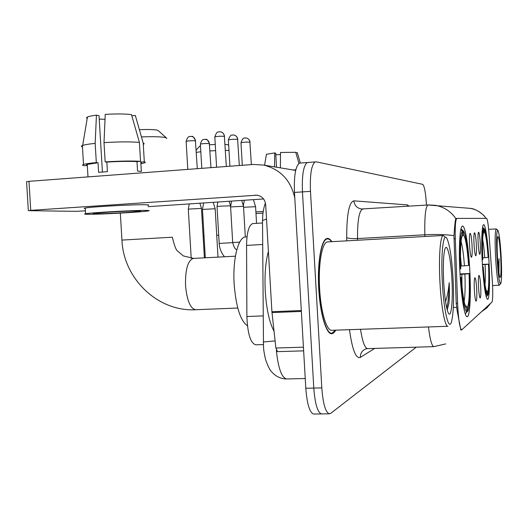 <?xml version="1.0" encoding="UTF-8"?>
<svg xmlns="http://www.w3.org/2000/svg" width="528" height="528" viewBox="0 0 528 528"><rect width="100%" height="100%" fill="white"/><g stroke="black" fill="none" stroke-linecap="round" stroke-linejoin="round"><path stroke-width="0.79" d="M469.722 269.227C468.461 245.599 465.016 224.684 462.356 226.116C459.782 226.486 458.561 248.846 460 273.61C461.294 297.673 464.726 317.552 467.201 316.708C470.019 316.813 471.134 293.462 469.722 269.227M488.935 260.575C487.892 241.039 485.371 223.72 483.582 224.717C481.813 224.862 481.16 243.19 482.328 263.551C483.78 285.826 485.542 297.772 487.615 299.389C489.502 299.442 490.083 280.493 488.935 260.575M478.157 243.514C477.866 237.415 477.965 233.66 478.454 232.247C479.16 232.003 479.761 235.587 480.256 243.005C480.586 250.371 480.401 254.153 479.695 254.351C479.061 253.282 478.546 249.665 478.157 243.514M474.038 244.504C473.735 238.207 473.847 234.313 474.375 232.808C475.141 232.498 475.781 236.214 476.309 243.956C476.645 251.651 476.434 255.578 475.669 255.75C474.989 254.615 474.441 250.866 474.038 244.504M469.577 245.579C469.273 239.072 469.399 235.019 469.96 233.416C470.791 233.033 471.484 236.887 472.039 244.985C472.388 253.031 472.144 257.123 471.313 257.261C470.58 256.054 469.999 252.16 469.577 245.579M478.546 287.423C478.243 280.936 478.361 276.956 478.896 275.471C479.602 275.24 480.203 278.751 480.685 286.004C481.021 293.845 480.81 297.845 480.051 298.01C479.424 296.914 478.922 293.39 478.546 287.423M474.368 290.195C474.052 283.477 474.184 279.332 474.758 277.754C475.53 277.457 476.164 281.101 476.672 288.664C477.022 296.868 476.784 301.039 475.952 301.165C475.286 300.003 474.758 296.347 474.368 290.195M492.248 279.728L492.439 282.83C492.961 293.746 492.796 300.175 491.951 302.122L461.644 329.954C459.736 328.284 458.39 319.374 457.591 303.23L455.314 238.702C454.991 226.578 455.492 219.813 456.819 218.42L486.572 218.354C487.456 219.087 488.255 224.07 488.968 233.303L492.248 279.728M263.393 344.56L255.651 344.81C250.516 343.108 247.592 333.676 246.886 316.516L246.563 245.395C246.807 232.518 248.82 225.251 252.615 223.601L262.522 222.974L252.615 223.601M331.835 241.672C330.238 239.184 328.627 238.128 327.017 238.498C321.275 239.257 317.137 263.036 318.76 289.054C320.1 314.14 326.37 334.627 331.894 333.755L333.96 332.785L335.854 330.152M460.878 329.98L457.228 311.282L456.199 303.323L453.981 235.673C454.641 225.7 455.261 219.991 455.829 218.546L456.443 218.44M300.637 162.987L299.482 163.106C295.548 166.003 293.878 175.778 294.472 192.436L305.804 388.245L313.79 388.08C315.011 403.775 317.546 412.388 321.394 413.926L321.882 413.919L321.394 413.926C317.546 412.388 315.011 403.775 313.79 388.08L302.458 191.895L313.79 388.08L321.809 387.908C323.017 403.636 325.499 412.269 329.248 413.813L330.706 413.351L416.262 347.167M308.418 162.406L307.296 162.525C303.468 165.416 301.851 175.204 302.458 191.895C301.851 175.204 303.468 165.416 307.296 162.525L308.53 162.433M426.419 205.082L426.287 202.778C425.535 191.935 424.327 185.79 422.677 184.338L316.226 161.825L315.137 161.938C311.414 164.828 309.863 174.629 310.477 191.354L321.809 387.908M305.804 388.245C307.025 403.913 309.619 412.513 313.573 414.044L314.068 414.038M255.974 213.55L262.984 213.107M255.882 211.913L263.215 211.451M275.807 154.724L280.474 154.585M295.805 169.891L292.789 169.924M300.293 162.954L297.29 152.651L295.865 152.764M280.381 167.858L280.493 152.48L295.726 152.295L298.967 163.396M276.533 167.218L275.715 153.146L274.679 152.929L274.56 166.894M274.679 152.929L266.442 154.275L265.188 161.614M497.013 257.974C498.201 276.104 499.475 284.618 500.828 283.523C501.739 279.741 501.838 270.593 501.118 256.073C500.26 241.956 499.204 233.376 497.944 230.327C496.485 230.089 496.175 239.303 497.013 257.974M497.673 230.089L496.247 228.921C495.013 231.007 494.802 240.728 495.614 258.086C496.683 274.943 497.917 283.998 499.303 285.245M500.663 256.285C499.765 242.431 498.782 235.91 497.719 236.709C497.033 239.56 496.96 246.569 497.508 257.743C498.175 268.594 498.98 275.161 499.924 277.457C501.065 277.583 501.31 270.527 500.663 256.285M498.934 273.207L499.033 258.667L498.109 266.026M499.033 258.667L498.531 270.178M199.261 146.665L200.475 145.933M209.616 144.784L215.252 144.454M225.04 144.421L227.667 144.698L228.69 145.306M228.994 150.434L225.397 150.388M215.615 150.619L209.979 150.935M200.818 151.741L196.33 152.368M482.585 227.33L484.414 228.914C486.011 232.432 487.344 241.897 488.413 257.308L488.143 257.42C487.113 242.992 485.866 234.485 484.394 231.904L484.209 228.65M482.539 267.036L482.909 267.01C484.169 284.295 485.628 293.806 487.285 295.555L486.189 296.762M482.137 259.783L482.506 259.75C481.833 242.194 482.189 231.845 483.575 228.716L482.513 227.766M482.909 267.01L483.212 266.858C484.189 280.441 485.364 288.77 486.73 291.845L487.285 295.555M483.575 228.716L483.523 232.505C482.5 236.372 482.255 245.414 482.81 259.624L482.506 259.75M482.526 266.864L483.212 266.858M482.737 257.816L488.143 257.42M484.394 231.904L483.371 233.039M482.381 264.396L488.796 264.139C489.456 280.19 489.179 290.433 487.978 294.875L486.394 296.531M487.898 295.06L487.714 291.819C488.836 288.07 489.106 278.89 488.525 264.271L488.796 264.139M486.189 290.433L487.714 291.819M488.525 264.271L482.394 264.719M139.392 129.703C147.662 129.347 153.562 129.479 157.093 130.093L158.433 130.779L166.195 137.749M166.888 138.369L165.02 137.452C160.446 136.686 152.592 136.508 141.451 136.91M460.667 266.066L468.613 265.492C467.32 248.12 465.617 237.89 463.492 234.802L463.274 230.861L461.472 229.251L460.898 229.277M246.22 236.907L245.177 236.966C238.049 237.62 232.571 259.849 234.155 284.203C236.042 307.065 240.471 320.925 247.434 325.769M460.258 277.834L460.812 277.781C462.436 298.848 464.455 310.273 466.864 312.068L465.254 313.83M459.769 268.97L460.317 268.924C459.571 247.447 460.244 234.795 462.337 230.96L460.825 229.607M468.613 265.492L469.009 265.327C467.735 247.619 466 236.359 463.802 231.541L463.274 230.861M460.812 277.781L461.261 277.563C462.422 292.961 463.921 302.795 465.775 307.078L466.64 308.108L466.864 312.068M462.337 230.96L462.561 234.927L461.987 236.188C460.581 241.553 460.178 252.404 460.772 268.739L460.317 268.924M466.64 308.108L466.059 307.573M460.238 277.55L461.261 277.563M463.492 234.802L461.855 236.636M460.02 273.926L469.471 273.557C470.204 292.228 469.722 304.603 468.032 310.702L465.901 313.124M467.762 311.342L467.537 307.408C469.22 302.623 469.735 291.403 469.075 273.755L469.471 273.557M465.036 305.125L467.537 307.408M469.075 273.755L460.046 274.402M202.455 209.444L215.173 208.745L218.005 257.11M203.663 202.957L202.468 209.385L205.306 257.789M188.298 209.121L201.491 208.395M243.573 207.266L255.592 206.699L256.549 223.364M252.866 199.676L253.433 199.742L255.578 206.646M230.591 206.923L243.533 206.276M221.529 206.092L230.551 205.828L232.69 242.642L219.193 243.434L217.021 206.507L221.529 206.092M295.673 170.445L292.578 169.891M294.796 198.013C290.849 180.338 280.493 169.363 263.716 165.086L253.499 164.452L28.961 181.335L30.736 210.355L257.123 195.188C262.145 196.231 264.997 199.406 265.683 204.719L271.913 311.705L301.303 310.543M26.578 181.777L28.961 181.335M30.736 210.355L28.802 210.685L75.821 211.325L85.397 210.85M148.025 206.672L263.564 198.964M277.517 351.608L275.88 348.018L271.913 311.705M95.575 213.774C104.194 213.913 135.947 212.15 140.026 211.312C141.187 211.101 140.752 210.976 138.706 210.936C131.208 210.725 98.135 212.527 93.925 213.378C92.585 213.616 93.139 213.748 95.575 213.774M99.231 119.123L105.019 119.288M140.844 163.013L141.537 162.518L140.785 162.089L141.346 171.455L137.557 171.052L136.99 161.608C129.466 161.179 119.42 161.337 106.854 162.083L105.164 161.885L104.003 142.626L105.237 114.371C116.074 113.744 124.826 113.817 131.485 114.583L139.412 142.415L140.547 161.33L136.99 161.608M102.419 172.022L99.026 115.711L96.439 115.163L95.165 143.365L96.32 162.578L98.036 162.776L98.617 172.339L107.428 171.673L106.854 162.083M98.036 162.776L87.245 164.413L86.414 164.954L87.305 165.422M147.946 205.385C149.49 205.069 148.922 204.864 146.236 204.772C136.303 204.316 90.994 206.752 85.232 208.058C83.893 208.316 83.899 208.507 85.265 208.619M146.573 210.421C136.653 210.111 91.344 212.573 85.576 213.741C83.714 214.064 84.493 214.249 87.912 214.282C99.891 214.447 142.758 212.065 148.282 210.923C149.827 210.639 149.259 210.474 146.573 210.421M140.785 162.089L144.316 161.812L143.194 143.062L135.333 115.467L131.828 115.784M140.884 163.726L144.494 162.908C145.622 162.492 145.57 162.129 144.316 161.812M140.547 161.33C131.861 160.802 120.067 160.987 105.164 161.885M96.32 162.578C89.8 163.198 85.529 163.838 83.523 164.492C82.104 164.98 82.282 165.403 84.058 165.739L87.305 165.488M143.616 144.302L144.177 143.649L143.194 143.062M139.412 142.415C130.713 141.649 118.906 141.722 104.003 142.626M95.165 143.365C88.981 144.005 84.817 144.698 82.672 145.438L82.375 145.55C81.094 146.078 81.127 146.546 82.46 146.962M135.63 116.523L135.333 115.467M96.439 115.163C92.044 115.711 89.047 116.318 87.457 116.985L86.453 117.777L87.199 118.51M442.378 283.246C443.87 311.533 448.774 331.36 451.447 321.968C453.539 313.83 454.073 299.277 453.044 278.309C451.81 258.436 449.816 245.263 447.071 238.788C443.375 230.584 440.642 254.074 442.378 283.246M440.015 283.463C441.296 307.402 445.064 327.063 447.942 326.278L331.822 330.29C326.68 331.135 320.859 312.094 319.625 288.823C318.113 264.7 321.948 242.596 327.294 241.923L443.164 235.488C440.167 236.029 438.557 258.641 440.015 283.463M331.531 241.685C330.04 239.54 328.548 238.643 327.056 238.986C321.374 239.732 317.275 263.274 318.886 289.021C320.206 313.843 326.416 334.132 331.888 333.26L335.544 330.165M268.402 251.407C265.505 261.994 264.462 275.365 265.274 291.515C266.495 309.316 269.419 322.568 274.039 331.261M451.889 278.85C450.8 257.671 446.985 241.197 444.794 249.566C443.309 255.829 442.952 266.845 443.711 282.632C444.649 297.521 446.114 307.487 448.107 312.53C451.209 319.915 453.209 300.61 451.889 278.85M447.196 309.89L448.985 303.079C449.447 297.422 449.519 290.624 449.203 282.678C448.457 290.578 447.236 296.888 445.553 301.594M328.198 241.87L327.294 241.923M445.031 236.973L443.164 235.488M449.203 282.678C449.031 294.004 448.206 302.425 446.714 307.949M448.985 303.079L447.282 309.751M456.951 218.387L455.961 218.447M455.314 238.702L453.935 238.781M457.591 303.23L456.199 303.29M262.673 244.497L246.563 245.395M263.162 315.889L246.886 316.516M374.722 348.407L360.307 357.423C360.307 353.219 362.215 350.348 366.029 348.803L367.64 348.625C364.808 348.183 362.439 341.741 360.518 329.3M360.307 357.423C355.872 358.981 352.262 349.734 349.47 329.683M445.724 343.9L433.864 346.639C431.838 346.163 430.036 339.603 428.465 326.951M455.829 218.546C450.767 211.339 443.936 206.923 435.329 205.313L428.419 204.95M466.58 208.045L470.408 208.382C476.969 209.603 482.183 212.929 486.057 218.354M453.981 235.673C446.272 234.505 436.557 234.208 424.835 234.795C424.486 217.028 425.495 207.095 427.871 204.989L428.215 204.937M424.888 236.498L424.835 234.795L357.515 238.564L357.548 240.24M456.628 307.593L453.328 307.342M481.78 311.507L486.849 307.949L490.796 303.191M346.764 240.841L346.705 237.653C346.698 214.342 349.094 202.072 353.872 200.845L407.543 204.917L408.989 206.177M310.477 191.354L294.472 192.436M363.244 209.048L362.446 209.095C359.066 211.233 357.423 221.054 357.515 238.564C352.057 238.781 348.454 238.478 346.705 237.653M407.755 206.25L407.543 204.917M486.077 218.354L484.44 216.236C484.671 215.866 476.421 208.6 470.408 208.382L427.871 204.989L361.416 208.989C356.974 208.124 354.466 205.412 353.872 200.845M275.101 340.916L263.347 341.979L263.347 342.487M276.329 350.269C278.183 368.108 281.609 377.672 286.605 378.959L286.882 378.952M266.515 219.054L262.508 220.546L262.515 221.852M203.108 236.122L204.026 236.069M216.718 235.316L218.711 235.204M484.73 257.69C484.196 249.995 483.509 243.929 482.671 239.488M485.034 284.737C485.437 279.781 485.463 273.055 485.107 264.554M482.651 266.858L482.566 264.713M121.942 240.082L172.326 237.211C174.372 245.725 176.167 250.371 177.725 251.15L183.315 255.915L193.743 258.403M237.758 308.015L195.822 309.725C190.417 308.801 186.991 300.762 185.546 285.615C185.209 269.755 187.75 260.7 193.169 258.436L235.422 256.186M461.373 266.033L460.489 256.397M464.442 265.835C463.624 254.661 462.502 246.556 461.069 241.527M464.119 301.409C465.115 295.66 465.379 286.565 464.904 274.118M462.026 286.625L461.835 274.316M204.692 139.326L205.94 139.412C207.953 139.999 209.088 141.398 209.339 143.603L210.969 167.647M200.376 144.25L200.369 144.118C202.93 143.563 205.92 143.392 209.339 143.603M190.608 136.382L191.895 136.475C193.981 137.082 195.149 138.534 195.419 140.824L197.294 168.676M186.133 141.491L186.127 141.339C188.773 140.758 191.875 140.587 195.419 140.824M245.256 137.947L246.609 138.052C248.563 138.673 249.658 140.045 249.902 142.184L251.368 164.611M240.986 142.831L240.979 142.712C243.586 142.144 246.563 141.966 249.902 142.184M232.808 134.983L234.208 135.095C236.227 135.736 237.362 137.161 237.613 139.372L239.316 165.515M232.683 242.504L239.712 242.114M228.386 140.052L228.38 139.913C231.073 139.319 234.148 139.141 237.613 139.372M219.404 131.795L220.849 131.914C222.941 132.574 224.123 134.053 224.38 136.349L226.34 166.492M214.817 137.062L214.81 136.897C217.602 136.277 220.79 136.092 224.38 136.349M255.295 195.136L257.862 195.314M301.356 311.428L271.986 312.583M275.88 348.018L303.422 347.173M456.819 218.42L455.902 218.473M461.644 329.954L460.706 329.987M329.248 413.813L313.573 414.044M315.137 161.938L299.482 163.106M433.864 346.639L367.64 348.625M305.237 378.523L286.605 378.959C280.883 378.86 276.012 376.596 271.993 372.167C270.237 370.841 268.138 366.769 265.709 359.957C264.35 354.446 263.617 350.024 263.505 346.691L262.508 220.546L262.825 214.467C263.452 209.477 264.323 205.663 265.445 203.029M266.442 154.275L264.574 165.231M500.445 283.939L499.64 284.81M492.571 285.542L499.257 285.252M488.644 229.35L496.247 228.921M199.716 146.15L196.198 150.117M195.822 309.725C157.417 311.982 123.308 278.157 121.942 240.035L120.325 213.114M245.177 236.966L247.005 236.861M209.557 143.669C207.821 140.191 206.62 138.772 205.94 139.412L204.257 139.352C203.966 139.874 202.132 138.178 200.369 144.118L201.795 168.34M213.173 202.323L215.153 208.692M195.65 140.89C193.888 137.306 192.634 135.835 191.895 136.475L190.179 136.415C189.823 136.95 187.935 135.234 186.127 141.339L187.783 169.396M191.215 258.377L188.298 209.048M199.874 203.207L201.472 208.336M204.395 257.836L201.472 208.402M189.268 203.92L188.318 209.048M250.061 142.237C249.757 140.065 248.609 138.673 246.609 138.052L245.084 137.947C244.906 138.798 243.487 135.815 240.979 142.712L242.299 165.29M244.352 200.244L243.342 205.663M237.791 139.432C237.461 137.174 236.267 135.729 234.208 135.095L232.65 134.983C232.492 135.841 230.947 132.805 228.38 139.913L229.918 166.221M241.712 200.416L243.514 206.224M245.309 236.96L243.514 206.283M231.601 201.095L230.578 206.606M224.572 136.415C223.773 132.277 220.559 131.736 220.849 131.914L219.113 131.809C218.783 132.587 217.199 129.941 214.81 136.897L216.592 167.224M236.861 249.605C235.336 249.612 233.944 247.295 232.69 242.649M229.132 201.26L230.525 205.762M219.193 243.434C219.503 248.398 221.272 252.839 224.492 256.766M217.873 202.006L217.041 206.501M263.716 165.086L294.875 170.273M28.34 210.58L26.565 181.619M277.345 351.641L303.64 350.856M140.006 210.982L140.026 211.312M87.245 164.413L87.998 176.893M85.232 208.058L85.576 213.741M82.375 145.55L83.523 164.492M87.457 116.985L82.672 145.438M330.244 333.313L331.888 333.26M325.882 239.052L327.056 238.986"/></g></svg>
